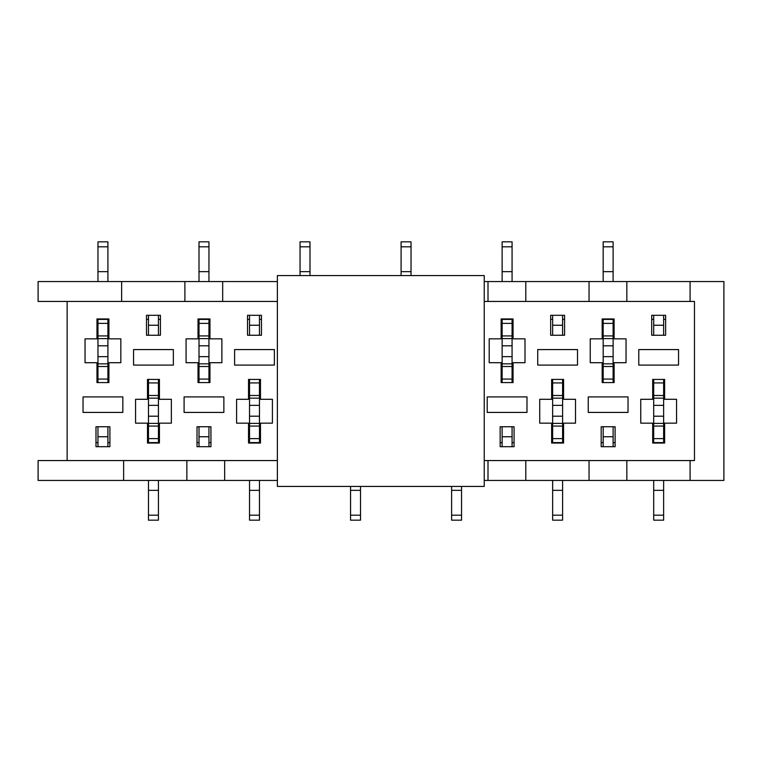 <?xml version="1.0" encoding="UTF-8"?>
<svg xmlns="http://www.w3.org/2000/svg" width="762" height="762" viewBox="0 0 762 762"><rect width="100%" height="100%" fill="white"/><g stroke="black" fill="none" stroke-linecap="round" stroke-linejoin="round"><path stroke-width="1.14" d="M484.232 486.413L484.232 275.587L277.378 275.587L277.378 486.413L484.232 486.413M663.635 416.204L663.635 423.386L653.691 423.386L663.635 423.386L663.635 438.626L653.691 438.626L653.691 398.164L663.635 398.174L663.635 395.488L653.691 395.488L653.691 398.174L663.635 398.174L663.635 416.204L653.691 416.204M664.626 442.655L653.691 443.055M653.691 438.626L653.691 442.598L663.635 442.598L663.635 438.626M663.635 490.337L653.691 490.337L653.691 520.17L663.635 520.17L663.635 480.451M663.635 325.25L653.691 325.25L653.691 315.306L663.635 315.306L663.635 335.251M663.635 379.409L663.635 395.488M653.691 395.488L653.691 379.409M653.691 335.251L653.691 325.25M653.691 490.337L653.691 480.451M663.635 382.934L653.691 382.934M562.594 416.204L562.594 423.386L552.65 423.386L562.594 423.386L562.594 438.626L552.65 438.626L552.65 398.164L562.594 398.174L562.594 395.488L552.65 395.488L552.65 398.174L562.594 398.174L562.594 416.204L552.65 416.204M563.585 442.655L552.65 443.055M552.65 438.626L552.65 442.598L562.594 442.598L562.594 438.626M562.594 490.337L552.65 490.337L552.65 520.17L562.594 520.17L562.594 480.451M562.594 315.306L562.594 335.251M562.594 379.409L562.594 395.488M552.65 315.306L552.65 325.25L562.594 325.25M552.65 395.488L552.65 379.409M552.65 335.251L552.65 325.25M552.65 490.337L552.65 480.451M562.594 382.934L552.65 382.934M603.171 345.796L603.171 338.614L613.115 338.614L603.171 338.614L603.171 323.374L613.115 323.374L613.115 363.836L603.171 363.826L603.171 366.512L613.115 366.512L613.115 363.826L603.171 363.826L603.171 345.796L613.115 345.796M603.171 318.945L613.115 318.945M613.115 323.374L613.115 319.402L603.171 319.402L603.171 323.374M603.171 271.663L613.115 271.663L613.115 241.83L603.171 241.83L603.171 281.549M603.171 436.75L613.115 436.75L613.115 446.694L603.171 446.694L603.171 426.749M603.171 382.591L603.171 366.512M613.115 366.512L613.115 382.591M613.115 426.749L613.115 436.75M613.115 271.663L613.115 281.549M603.171 379.066L613.115 379.066M502.129 345.796L502.129 338.614L512.074 338.614L502.129 338.614L502.129 323.374L512.074 323.374L512.074 363.836L502.129 363.826L502.129 366.512L512.074 366.512L512.074 363.826L502.129 363.826L502.129 345.796L512.074 345.796M502.129 318.945L512.074 318.945M512.074 323.374L512.074 319.402L502.129 319.402L502.129 323.374M502.129 271.663L512.074 271.663L512.074 241.83L502.129 241.83L502.129 281.549M502.129 446.694L502.129 426.749M502.129 382.591L502.129 366.512M512.074 446.694L512.074 436.75L502.129 436.75M512.074 366.512L512.074 382.591M512.074 426.749L512.074 436.75M512.074 271.663L512.074 281.549M502.129 379.066L512.074 379.066M461.553 490.337L451.609 490.337L451.609 520.17L461.553 520.17L461.553 486.413M451.609 490.337L451.609 486.413M401.088 271.663L411.032 271.663L411.032 241.83L401.088 241.83L401.088 275.587M411.032 271.663L411.032 275.587M360.512 490.337L350.568 490.337L350.568 520.17L360.512 520.17L360.512 486.413M350.568 490.337L350.568 486.413M300.047 271.663L309.991 271.663L309.991 241.83L300.047 241.83L300.047 275.587M309.991 271.663L309.991 275.587M259.471 416.204L259.471 423.386L249.526 423.386L259.471 423.386L259.471 438.626L249.526 438.626L249.526 398.164L259.471 398.174L259.471 395.488L249.526 395.488L249.526 398.174L259.471 398.174L259.471 416.204L249.526 416.204M260.471 442.655L249.526 443.055M249.526 438.626L249.526 442.598L259.471 442.598L259.471 438.626M259.471 490.337L249.526 490.337L249.526 520.17L259.471 520.17L259.471 480.451M259.471 315.306L259.471 335.251M259.471 379.409L259.471 395.488M249.526 315.306L249.526 325.25L259.471 325.25M249.526 395.488L249.526 379.409M249.526 335.251L249.526 325.25M249.526 490.337L249.526 480.451M259.471 382.934L249.526 382.934M199.006 345.796L199.006 338.614L208.95 338.614L199.006 338.614L199.006 323.374L208.95 323.374L208.95 363.836L199.006 363.826L199.006 366.512L208.95 366.512L208.95 363.826L199.006 363.826L199.006 345.796L208.95 345.796M199.006 318.945L208.95 318.945M208.95 323.374L208.95 319.402L199.006 319.402L199.006 323.374M199.006 271.663L208.95 271.663L208.95 241.83L199.006 241.83L199.006 281.549M199.006 446.694L199.006 426.749M199.006 382.591L199.006 366.512M208.95 446.694L208.95 436.75L199.006 436.75M208.95 366.512L208.95 382.591M208.95 426.749L208.95 436.75M208.95 271.663L208.95 281.549M199.006 379.066L208.95 379.066M158.429 416.204L158.429 423.386L148.485 423.386L158.429 423.386L158.429 438.626L148.485 438.626L148.485 398.164L158.429 398.174L158.429 395.488L148.485 395.488L148.485 398.174L158.429 398.174L158.429 416.204L148.485 416.204M159.429 442.655L148.485 443.055M148.485 438.626L148.485 442.598L158.429 442.598L158.429 438.626M158.429 490.337L148.485 490.337L148.485 520.17L158.429 520.17L158.429 480.451M158.429 315.306L158.429 335.251M158.429 379.409L158.429 395.488M148.485 315.306L148.485 325.25L158.429 325.25M148.485 395.488L148.485 379.409M148.485 335.251L148.485 325.25M148.485 490.337L148.485 480.451M158.429 382.934L148.485 382.934M97.965 345.796L97.965 338.614L107.909 338.614L97.965 338.614L97.965 323.374L107.909 323.374L107.909 363.836L97.965 363.826L97.965 366.512L107.909 366.512L107.909 363.826L97.965 363.826L97.965 345.796L107.909 345.796M97.965 318.945L107.909 318.945M107.909 323.374L107.909 319.402L97.965 319.402L97.965 323.374M97.965 271.663L107.909 271.663L107.909 241.83L97.965 241.83L97.965 281.549M97.965 446.694L97.965 426.749M97.965 382.591L97.965 366.512M107.909 446.694L107.909 436.75L97.965 436.75M107.909 366.512L107.909 382.591M107.909 426.749L107.909 436.75M107.909 271.663L107.909 281.549M97.965 379.066L107.909 379.066M525.799 460.562L525.799 480.451L484.232 480.451M589.045 460.562L589.045 480.451L525.799 480.451M626.84 301.438L626.84 281.549L723.9 281.549L723.9 480.451L589.045 480.451M123.625 460.562L123.625 480.451L38.1 480.451L38.1 460.562L67.142 460.562L67.142 301.438L38.1 301.438L38.1 281.549L184.89 281.549L184.89 301.438M186.871 460.562L186.871 480.451L277.378 480.451M224.666 460.562L224.666 480.451M488.004 460.562L488.004 480.451M589.045 301.438L589.045 281.549L626.84 281.549M484.232 301.438L694.468 301.438L694.468 460.562L484.232 460.562M488.004 301.438L488.004 281.549L589.045 281.549M525.799 301.438L525.799 281.549M121.634 301.438L121.634 281.549M222.675 301.438L222.675 281.549L277.378 281.549M484.232 281.549L488.004 281.549M690.086 301.438L690.086 281.549M122.834 396.916L83.048 396.916L83.048 412.423L122.834 412.423L122.834 396.916M133.569 365.084L173.355 365.084L173.355 349.577L133.569 349.577L133.569 365.084M148.485 442.655L147.495 442.655M171.364 423.167L159.429 423.167L159.429 443.055L147.495 443.055L147.495 423.167L135.56 423.167L135.56 399.298L147.495 399.298L147.495 379.409L159.429 379.409L159.429 399.298L171.364 399.298L171.364 423.167M109.899 442.655L107.909 442.655M95.983 426.749L109.899 426.749L109.899 446.694L95.983 446.694L95.983 426.749M108.909 319.345L107.909 319.345M85.039 338.833L96.974 338.833L96.974 318.945L108.909 318.945L108.909 338.833L120.844 338.833L120.844 362.702L108.909 362.702L108.909 382.591L96.974 382.591L96.974 362.702L85.039 362.702L85.039 338.833M148.485 319.345L146.504 319.345M146.504 335.251L160.42 335.251L160.42 315.306L146.504 315.306L146.504 335.251M223.866 396.916L184.09 396.916L184.09 412.423L223.866 412.423L223.866 396.916M234.61 365.084L274.387 365.084L274.387 349.577L234.61 349.577L234.61 365.084M249.526 442.655L248.536 442.655M272.405 423.167L260.471 423.167L260.471 443.055L248.536 443.055L248.536 423.167L236.601 423.167L236.601 399.298L248.536 399.298L248.536 379.409L260.471 379.409L260.471 399.298L272.405 399.298L272.405 423.167M210.941 442.655L208.95 442.655M197.015 426.749L210.941 426.749L210.941 446.694L197.015 446.694L197.015 426.749M209.95 319.345L208.95 319.345M186.08 338.833L198.015 338.833L198.015 318.945L209.95 318.945L209.95 338.833L221.885 338.833L221.885 362.702L209.95 362.702L209.95 382.591L198.015 382.591L198.015 362.702L186.08 362.702L186.08 338.833M249.526 319.345L247.536 319.345M247.536 335.251L261.461 335.251L261.461 315.306L247.536 315.306L247.536 335.251M526.99 396.916L487.213 396.916L487.213 412.423L526.99 412.423L526.99 396.916M537.734 365.084L577.51 365.084L577.51 349.577L537.734 349.577L537.734 365.084M552.65 442.655L551.65 442.655M575.52 423.167L563.585 423.167L563.585 443.055L551.65 443.055L551.65 423.167L539.725 423.167L539.725 399.298L551.65 399.298L551.65 379.409L563.585 379.409L563.585 399.298L575.52 399.298L575.52 423.167M514.064 442.655L512.074 442.655M500.139 426.749L514.064 426.749L514.064 446.694L500.139 446.694L500.139 426.749M513.064 319.345L512.074 319.345M489.204 338.833L501.139 338.833L501.139 318.945L513.064 318.945L513.064 338.833L524.999 338.833L524.999 362.702L513.064 362.702L513.064 382.591L501.139 382.591L501.139 362.702L489.204 362.702L489.204 338.833M552.65 319.345L550.659 319.345M550.659 335.251L564.585 335.251L564.585 315.306L550.659 315.306L550.659 335.251M628.031 396.916L588.254 396.916L588.254 412.423L628.031 412.423L628.031 396.916M638.775 365.084L678.551 365.084L678.551 349.577L638.775 349.577L638.775 365.084M653.691 442.655L652.691 442.655M676.561 423.167L664.626 423.167L664.626 443.055L652.691 443.055L652.691 423.167L640.756 423.167L640.756 399.298L652.691 399.298L652.691 379.409L664.626 379.409L664.626 399.298L676.561 399.298L676.561 423.167M615.105 442.655L613.115 442.655M601.18 426.749L615.105 426.749L615.105 446.694L601.18 446.694L601.18 426.749M614.105 319.345L613.115 319.345M590.245 338.833L602.171 338.833L602.171 318.945L614.105 318.945L614.105 338.833L626.04 338.833L626.04 362.702L614.105 362.702L614.105 382.591L602.171 382.591L602.171 362.702L590.245 362.702L590.245 338.833M653.691 319.345L651.701 319.345M651.701 335.251L665.626 335.251L665.626 315.306L651.701 315.306L651.701 335.251M123.625 480.451L186.871 480.451M626.84 460.562L626.84 480.451M690.086 460.562L690.086 480.451M222.675 281.549L184.89 281.549M277.378 460.562L67.142 460.562M277.378 301.438L67.142 301.438M199.006 442.655L197.015 442.655M97.965 319.345L96.974 319.345M665.626 319.345L663.635 319.345M603.171 319.345L602.171 319.345M603.171 442.655L601.18 442.655M502.129 442.655L500.139 442.655M502.129 319.345L501.139 319.345M564.585 319.345L562.594 319.345M199.006 319.345L198.015 319.345M261.461 319.345L259.471 319.345M97.965 442.655L95.983 442.655M160.42 319.345L158.429 319.345M663.635 426.063L653.691 426.063M663.635 515.198L653.691 515.198M663.635 405.346L653.691 405.346M562.594 426.063L552.65 426.063M562.594 442.598L552.65 442.598M562.594 515.198L552.65 515.198M562.594 405.346L552.65 405.346M603.171 335.937L613.115 335.937M603.171 319.402L613.115 319.402M603.171 246.802L613.115 246.802M603.171 356.654L613.115 356.654M502.129 335.937L512.074 335.937M502.129 246.802L512.074 246.802M502.129 356.654L512.074 356.654M461.553 515.198L451.609 515.198M401.088 246.802L411.032 246.802M360.512 515.198L350.568 515.198M300.047 246.802L309.991 246.802M259.471 426.063L249.526 426.063M259.471 442.598L249.526 442.598M259.471 515.198L249.526 515.198M259.471 405.346L249.526 405.346M199.006 335.937L208.95 335.937M199.006 319.402L208.95 319.402M199.006 246.802L208.95 246.802M199.006 356.654L208.95 356.654M158.429 426.063L148.485 426.063M158.429 442.598L148.485 442.598M158.429 515.198L148.485 515.198M158.429 405.346L148.485 405.346M97.965 335.937L107.909 335.937M97.965 246.802L107.909 246.802M97.965 356.654L107.909 356.654"/></g></svg>
